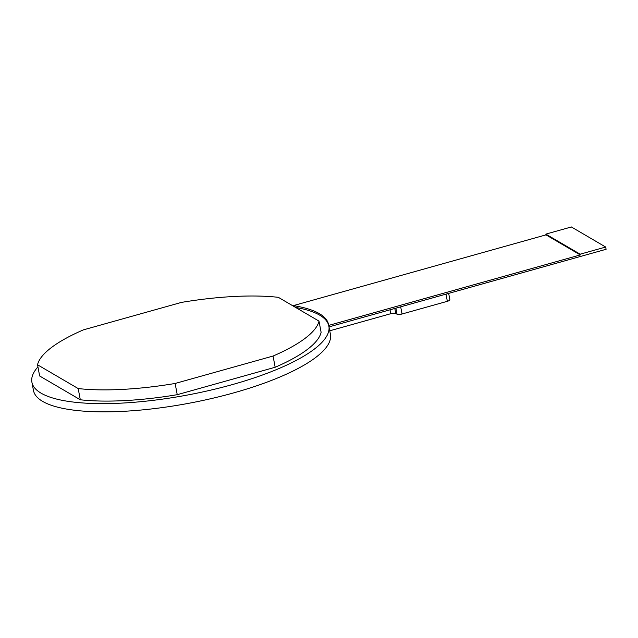 <?xml version="1.0" encoding="UTF-8"?>
<svg xmlns="http://www.w3.org/2000/svg" width="638" height="638" viewBox="0 0 638 638"><rect width="100%" height="100%" fill="white"/><g stroke="black" fill="none" stroke-linecap="round" stroke-linejoin="round"><path stroke-width="0.96" d="M448.666 293.376L449.878 299.78A3.956 1.085 169.3 0 1 447.35 301.311L402.044 314A3.956 1.085 169.3 0 1 397.035 314.223L395.767 313.481A3.956 1.085 -10.7 0 0 390.759 313.713L329.75 330.803M329.009 326.895L330.412 334.32A151.11 41.478 169.3 0 1 189.638 403.136A151.11 41.478 169.3 0 1 33.455 390.432L31.9 382.21A151.11 41.478 169.3 0 1 37.929 366.898M545.984 234.864L293.376 305.618A151.11 41.478 169.3 0 1 328.578 324.606A151.11 41.478 169.3 0 1 328.698 325.404L580.293 254.937L545.984 234.864L545.841 234.114L580.149 254.187L605.677 247.042L571.369 226.961L545.841 234.114M580.293 254.937L580.149 254.187M328.698 325.404L328.985 326.903L606.1 249.283L605.677 247.042M293.48 306.184L293.376 305.618M325.843 320.085A151.11 41.478 169.3 0 1 328.69 325.356A151.11 41.478 169.3 0 0 325.843 320.085A151.11 41.478 169.3 0 0 308.76 310.523A151.11 41.478 169.3 0 0 295.625 307.444A151.11 41.478 169.3 0 1 308.76 310.523M318.992 321.113L321.113 332.326A143.351 39.349 169.3 0 1 275.169 367.257L177.236 394.683L175.123 383.47L273.056 356.044A143.351 39.349 -10.7 0 0 318.992 321.113L278.327 297.324A143.351 39.349 -10.7 0 0 181.399 302.412L83.466 329.846A143.351 39.349 -10.7 0 0 37.53 364.776L78.195 388.566A143.351 39.349 -10.7 0 0 175.123 383.47M275.169 367.257L273.056 356.044M177.236 394.683A143.351 39.349 169.3 0 1 80.308 399.779L78.195 388.566M80.308 399.779L39.652 375.989L37.53 364.776M328.985 326.903A151.11 41.478 169.3 0 1 186.631 395.185A151.11 41.478 169.3 0 1 31.9 382.21M390.017 309.805L390.759 313.713M394.818 308.465L395.767 313.481M395.887 308.162L397.035 314.223M400.68 306.822L402.044 314M445.994 294.126L447.35 301.311"/></g></svg>
